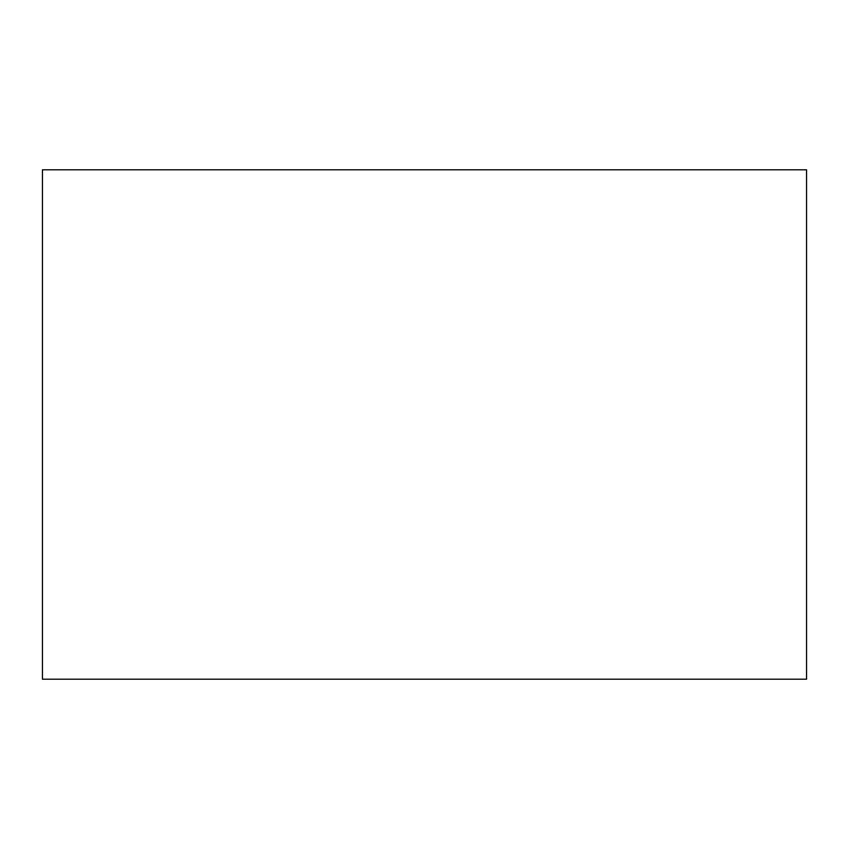 <?xml version="1.0" encoding="UTF-8"?>
<svg xmlns="http://www.w3.org/2000/svg" width="849" height="849" viewBox="0 0 849 849"><rect width="100%" height="100%" fill="white"/><g stroke="black" fill="none" stroke-linecap="round" stroke-linejoin="round"><path stroke-width="1.27" d="M806.55 679.2L806.55 169.8L42.45 169.8L42.45 679.2L806.55 679.2"/></g></svg>
